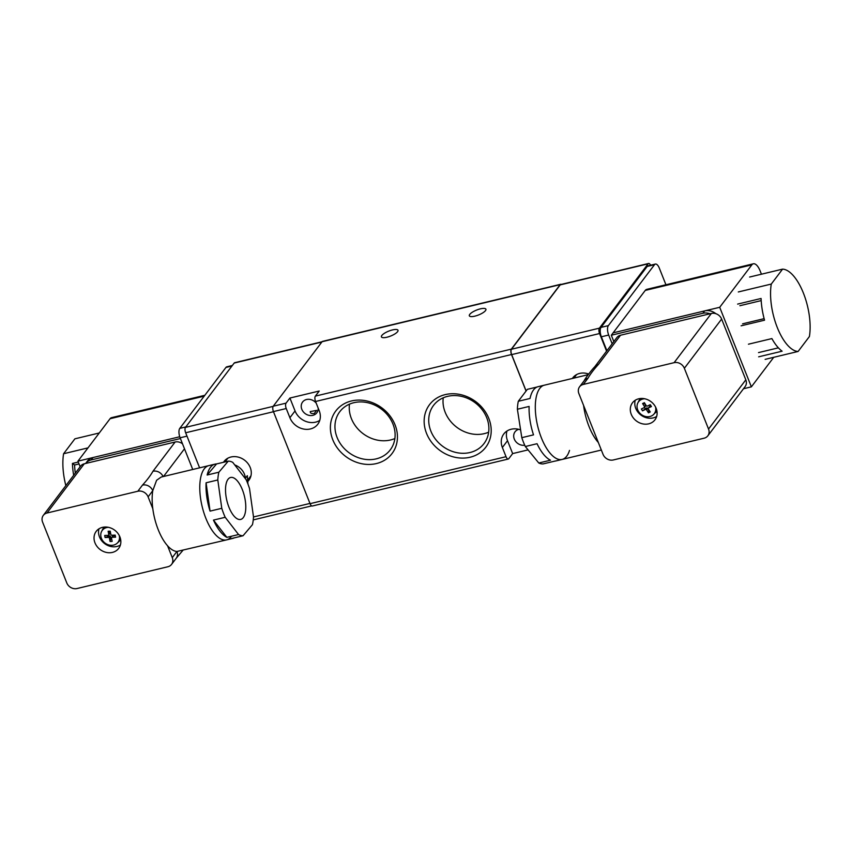 <?xml version="1.0" encoding="UTF-8"?>
<svg xmlns="http://www.w3.org/2000/svg" width="852" height="852" viewBox="0 0 852 852"><rect width="100%" height="100%" fill="white"/><g stroke="black" fill="none" stroke-linecap="round" stroke-linejoin="round"><path stroke-width="1.28" d="M474.862 316.145A8.925 2.641 158.3 0 1 469.335 315.794A8.925 2.641 158.3 0 1 480.39 308.85A8.925 2.641 158.3 0 1 485.917 309.201A8.925 2.641 158.3 0 1 474.862 316.145M386.946 337.222A8.925 2.641 158.3 0 1 381.419 336.87A8.925 2.641 158.3 0 1 392.474 329.926A8.925 2.641 158.3 0 1 398.001 330.278A8.925 2.641 158.3 0 1 386.946 337.222M319.212 410.707A16.593 14.25 37.1 0 1 317.796 424.232A16.593 14.25 37.1 0 1 310.426 428.95A16.593 14.25 37.1 0 1 289.904 417.725L286.24 408.523A4.153 1.736 -103.5 0 1 286.059 403.145L289.914 398.044L319.223 391.025L315.368 396.116A4.153 1.736 76.5 0 0 315.549 401.494L319.212 410.707M289.914 398.044L295.048 410.941A16.593 14.25 -142.9 0 0 315.56 422.155A16.593 14.25 -142.9 0 0 319.756 420.387M316.603 410.398L310.266 411.569C310.117 413.167 311.449 413.806 314.25 413.508L316.603 410.398M318.169 408.076A8.925 7.657 37.1 0 1 316.816 412.815A8.925 7.657 37.1 0 1 312.854 415.35A8.925 7.657 37.1 0 1 303.142 411.623A8.925 7.657 37.1 0 1 302.588 402.037A8.925 7.657 37.1 0 1 306.55 399.503A8.925 7.657 37.1 0 1 316.22 403.188M524.726 445.223A8.925 7.657 37.1 0 1 515.417 441.112A8.925 7.657 37.1 0 1 515.055 431.794A8.925 7.657 37.1 0 1 518.772 429.323M337.104 437.481A31.641 27.157 -142.9 0 0 376.201 458.866A31.641 27.157 -142.9 0 0 390.248 449.877A31.641 27.157 -142.9 0 0 392.964 424.083A31.641 27.157 -142.9 0 0 353.857 402.698A31.641 27.157 -142.9 0 0 339.81 411.676A31.641 27.157 -142.9 0 0 337.104 437.481M376.36 463.573A35.273 30.278 37.1 0 1 332.77 439.728A35.273 30.278 37.1 0 1 351.45 400.962A35.273 30.278 37.1 0 1 395.04 424.797A35.273 30.278 37.1 0 1 376.36 463.573M430.878 431.133A31.641 27.157 -142.9 0 0 469.984 452.518A31.641 27.157 -142.9 0 0 484.032 443.541A31.641 27.157 -142.9 0 0 486.737 417.746A31.641 27.157 -142.9 0 0 447.63 396.35A31.641 27.157 -142.9 0 0 433.583 405.339A31.641 27.157 -142.9 0 0 430.878 431.133M470.144 457.226A35.273 30.278 37.1 0 1 426.543 433.391A35.273 30.278 37.1 0 1 445.223 394.614A35.273 30.278 37.1 0 1 488.814 418.46A35.273 30.278 37.1 0 1 470.144 457.226M349.48 404.146A31.641 27.157 -142.9 0 0 351.397 418.598A31.641 27.157 -142.9 0 0 394.881 438.524M443.253 397.809A31.641 27.157 -142.9 0 0 445.17 412.251A31.641 27.157 -142.9 0 0 488.654 432.188M526.057 391.047L511.519 354.517A4.153 1.736 -103.5 0 1 511.338 349.128L560.179 284.632A4.153 1.736 -103.5 0 1 560.68 284.28A4.153 1.736 -103.5 0 1 561.34 284.398M560.68 284.28L322.588 341.364A4.153 1.736 76.5 0 0 322.088 341.716L273.247 406.212A4.153 1.736 76.5 0 0 273.428 411.591L286.24 408.523M273.428 411.591L310.064 503.67A4.153 1.736 76.5 0 0 312.322 506.013L508.293 459.026A4.153 1.736 -103.5 0 1 506.035 456.693L502.371 447.481A16.593 14.25 37.1 0 1 503.798 433.956A16.593 14.25 37.1 0 1 520.593 429.877M528.07 449.888L512.648 453.583L508.793 458.674A4.153 1.736 -103.5 0 1 508.293 459.026M506.972 431.016A16.593 14.25 -142.9 0 0 507.515 440.697L512.648 453.583M223.501 462.285A15.56 13.355 37.1 0 1 224.097 461.411A15.56 13.355 37.1 0 1 237.942 457.034A15.56 13.355 37.1 0 1 250.232 467.514A15.56 13.355 37.1 0 1 248.901 480.208A15.56 13.355 37.1 0 1 247.762 481.497M322.056 341.758L234.683 362.707A4.153 1.736 76.5 0 0 234.183 363.058L185.47 427.385L273.141 406.372M273.471 411.718L185.651 432.773L199.602 467.833M185.651 432.773A4.153 1.736 -103.5 0 1 185.47 427.385M232.34 365.487L226.813 366.818A7.263 3.046 76.5 0 0 225.94 367.436L179.793 428.364A7.263 3.046 76.5 0 0 180.113 437.79L192.722 469.484M204.192 396.148L110.068 418.715L77.937 461.156L179.74 436.746L92.953 457.556A12.45 10.682 -142.9 0 0 87.426 461.081L85.626 463.467A12.45 10.682 -142.9 0 0 85.626 463.477A12.45 10.682 -142.9 0 1 91.153 459.931L92.953 457.556M77.937 461.156L80.152 466.726M110.068 418.715A12.45 5.218 -103.5 0 1 111.569 417.661L204.831 395.296M99.279 432.976L74.891 438.823L63.591 453.733A42.121 17.668 76.5 0 0 65.849 485.619M73.666 475.299A42.121 17.668 -103.5 0 1 72.431 463.445L78.288 462.04M87.98 447.886L63.591 453.733M79.044 463.935L74.593 465L72.431 463.445M75.306 473.116A37.35 15.666 -103.5 0 1 74.593 465M231.19 536.643A38.18 16.018 -103.5 0 1 226.6 539.88A38.18 16.018 -103.5 0 1 203.82 512.563A38.18 16.018 -103.5 0 1 204.224 468.866A38.18 16.018 -103.5 0 1 208.804 465.629A38.18 16.018 76.5 0 0 204.224 468.866A38.18 16.018 76.5 0 0 203.82 512.563A38.18 16.018 76.5 0 0 226.6 539.88L176.939 551.468A38.18 16.018 76.5 0 1 167.567 545.781A38.18 16.018 76.5 0 1 152.806 508.697L148.099 496.854L152.764 490.699L156.598 480.283L161.188 477.045L215.034 464.138A38.18 16.018 -103.5 0 1 216.546 463.946L228.261 461.145L218.868 472.21A38.18 16.018 76.5 0 0 217.803 479.974L221.776 508.303A38.18 16.018 76.5 0 0 225.194 517.292L238.56 534.545A38.18 16.018 76.5 0 0 243.044 535.759L252.437 524.683A38.18 16.018 76.5 0 0 253.502 516.919L249.53 488.59A38.18 16.018 76.5 0 0 246.111 479.612L232.745 462.359A38.18 16.018 76.5 0 0 228.261 461.145M182.52 443.839A8.296 7.125 -142.9 0 0 175.118 442.018L84.273 463.797L46.998 513.021L137.832 491.242L142.497 485.086A8.296 7.125 37.1 0 1 152.764 490.699A38.18 16.018 76.5 0 0 152.806 508.697M102.453 527.367A14.111 12.109 37.1 0 1 117.81 533.256A14.111 12.109 37.1 0 1 118.684 548.4A14.111 12.109 37.1 0 1 112.421 552.405A14.111 12.109 37.1 0 1 97.075 546.515A14.111 12.109 37.1 0 1 96.191 531.371A14.111 12.109 37.1 0 1 102.453 527.367M98.992 528.815A14.111 12.109 -142.9 0 0 103.028 542.213A14.111 12.109 -142.9 0 0 116.926 546.462A14.111 12.109 -142.9 0 0 120.388 545.014M142.497 485.086C146.97 480.24 150.453 475.629 152.966 471.262A8.296 7.125 37.1 0 1 163.105 476.587M137.832 491.242A8.296 7.125 37.1 0 1 148.099 496.854M46.998 513.021A8.296 7.125 -142.9 0 0 43.314 515.375A8.296 7.125 -142.9 0 0 42.6 522.148L66.786 582.917A8.296 7.125 -142.9 0 0 77.042 588.53L167.887 566.75A8.296 7.125 -142.9 0 0 171.571 564.397A8.296 7.125 -142.9 0 0 172.274 557.623L167.567 545.781M84.273 463.797A8.296 7.125 -142.9 0 0 80.589 466.15L43.314 515.375M171.571 564.397L176.236 558.23A8.296 7.125 -142.9 0 0 176.939 551.468L172.274 557.623M180.4 438.535L91.153 459.931M119.259 535.525A9.862 8.467 37.1 0 1 119.365 536.025A9.862 8.467 37.1 0 1 117.171 543.203A9.862 8.467 37.1 0 1 107.618 544.545A9.862 8.467 37.1 0 1 100.909 536.622A9.862 8.467 37.1 0 1 101.612 531.414A9.862 8.467 37.1 0 1 108.438 527.324M108.758 534.577A0.831 0.714 37.1 0 1 108.129 535.354L104.711 535.471L105.084 537.505L108.502 537.399A0.831 0.714 37.1 0 1 109.418 538.134L110.046 541.467L112.134 541.393L111.516 538.07A0.831 0.714 37.1 0 1 112.155 537.282L115.574 537.175L115.19 535.131L111.772 535.237A0.831 0.714 37.1 0 1 110.856 534.513L110.238 531.179L108.14 531.243L108.758 534.577L109.844 533.15L109.557 531.659L108.14 531.243M108.641 535.099L109.727 533.672A0.831 0.714 -142.9 0 0 109.844 533.15M109.557 531.659L110.323 531.627M114.647 535.152L115.574 537.175M114.764 535.812L113.231 535.855A0.831 0.714 -142.9 0 0 112.709 536.11L111.633 537.537M111.537 538.176L110.781 538.198L110.046 541.467M110.781 538.198L110.504 536.707A0.831 0.714 -142.9 0 0 109.588 535.972L105.084 537.505M108.055 536.025L107.927 535.365M234.737 464.926A14.527 12.46 37.1 0 1 245.387 478.217L247.314 475.672L247.964 484.085M228.027 479.293A21.577 9.053 -103.5 0 1 230.626 477.471A21.577 9.053 -103.5 0 1 243.502 492.903A21.577 9.053 -103.5 0 1 243.278 517.601A21.577 9.053 -103.5 0 1 240.679 519.432A21.577 9.053 -103.5 0 1 227.803 503.99A21.577 9.053 -103.5 0 1 228.027 479.293M234.257 537.868A38.18 16.018 -103.5 0 1 232.83 538.379A38.18 16.018 -103.5 0 1 231.318 538.57L243.044 535.759M238.56 534.545L226.834 537.356A38.18 16.018 -103.5 0 1 213.469 520.103L225.194 517.292M221.776 508.303L210.061 511.115A38.18 16.018 -103.5 0 1 206.088 482.786L217.803 479.974M218.868 472.21L207.153 475.022A38.18 16.018 -103.5 0 1 210.444 467.375A38.18 16.018 -103.5 0 1 215.034 464.138M226.834 537.356L213.469 520.103M210.061 511.115L206.088 482.786M207.153 475.022L216.546 463.946M572.352 378.469A15.56 13.355 37.1 0 1 572.81 377.819A15.56 13.355 37.1 0 1 588.562 373.996M511.477 349.235L599.393 328.158L648.106 263.822A4.153 1.736 -103.5 0 1 648.606 263.47L560.691 284.547A4.153 1.736 76.5 0 0 560.19 284.898L511.477 349.235A4.153 1.736 76.5 0 0 511.658 354.613L526.121 390.962M606.581 351.152L599.574 333.537L511.658 354.613M648.606 263.47A4.153 1.736 -103.5 0 1 650.598 265.217M599.393 328.158A4.153 1.736 76.5 0 0 599.574 333.537M612.162 343.782L608.679 335.038A7.263 3.046 -103.5 0 1 608.371 325.624L654.517 264.684A7.263 3.046 -103.5 0 1 655.38 264.067L648.063 265.824A7.263 3.046 76.5 0 0 647.19 266.442L601.043 327.381A7.263 3.046 76.5 0 0 601.352 336.796L606.901 350.726M655.38 264.067A7.263 3.046 -103.5 0 1 659.331 268.167L665.934 284.76M751.837 264.855L645.252 290.415L613.11 332.844L719.706 307.295L751.837 264.855A12.45 5.218 -103.5 0 1 753.338 263.8A12.45 5.218 -103.5 0 1 760.091 270.819L761.443 274.206M743.498 388.736L751.368 386.851L719.706 307.295M645.252 290.415A12.45 5.218 -103.5 0 1 646.743 289.361L753.338 263.8M773.744 357.297L751.368 386.851M539.753 388.427A38.18 16.018 76.5 0 0 539.348 432.124A38.18 16.018 76.5 0 0 562.139 459.43A38.18 16.018 -103.5 0 1 536.068 417.65A38.18 16.018 -103.5 0 1 544.332 385.189A38.18 16.018 76.5 0 0 539.753 388.427M598.338 442.507A38.18 16.018 -103.5 0 1 583.577 405.424L603.056 454.35A8.296 7.125 37.1 0 0 613.312 459.963L704.157 438.184A8.296 7.125 -142.9 0 0 707.831 435.83A8.296 7.125 -142.9 0 0 708.544 429.057L684.358 368.288A8.296 7.125 -142.9 0 0 674.102 362.675L583.258 384.454A8.296 7.125 -142.9 0 0 579.573 386.808A8.296 7.125 -142.9 0 0 578.87 393.581L583.577 405.424M648.692 423.838A14.111 12.109 37.1 0 1 633.334 417.949A14.111 12.109 37.1 0 1 632.461 402.804A14.111 12.109 37.1 0 1 638.723 398.8A14.111 12.109 37.1 0 1 654.07 404.689A14.111 12.109 37.1 0 1 654.954 419.834A14.111 12.109 37.1 0 1 648.692 423.838M635.251 400.248A14.111 12.109 -142.9 0 0 639.288 413.646A14.111 12.109 -142.9 0 0 653.186 417.906A14.111 12.109 -142.9 0 0 656.658 416.458M707.831 435.83L745.117 386.606A8.296 7.125 -142.9 0 0 745.819 379.832L708.544 429.057M594.707 366.829A8.296 7.125 37.1 0 1 598.392 364.475C593.929 369.321 590.436 373.921 587.923 378.299A8.296 7.125 -142.9 0 0 584.238 380.652C585.015 378.586 592.236 369.161 594.707 366.829L616.848 337.584A8.296 7.125 37.1 0 1 620.533 335.23L711.377 313.451A8.296 7.125 37.1 0 1 721.633 319.063L745.819 379.832M584.238 380.652L579.573 386.808M809.4 336.54L798.111 351.461A42.121 17.668 -103.5 0 1 777.29 327.53A42.121 17.668 -103.5 0 1 771.284 284.057L782.573 269.136A42.121 17.668 -103.5 0 1 803.393 293.067A42.121 17.668 -103.5 0 1 809.4 336.54M771.284 284.057L738.311 291.959M737.63 304.1L761.081 298.477A42.121 17.668 76.5 0 0 764.542 320.192L741.102 325.805M748.45 344.197L771.891 338.585A42.121 17.668 76.5 0 0 782.115 351.194L758.674 356.818M765.139 359.363L798.111 351.461M749.611 277.038L782.573 269.136M758.525 352.6L778.387 347.84M764.127 318.659L742.603 323.824M739.877 305.719L761.177 300.607M655.529 406.958A9.862 8.467 37.1 0 1 653.441 414.636A9.862 8.467 37.1 0 1 638.563 411.548A9.862 8.467 37.1 0 1 637.882 402.847A9.862 8.467 37.1 0 1 644.698 398.757M644.495 406.574A0.831 0.714 37.1 0 1 644.272 407.575L641.375 408.981L642.536 410.834L645.443 409.429A0.831 0.714 37.1 0 1 646.53 409.801L648.447 412.826L650.225 411.963L648.319 408.939A0.831 0.714 37.1 0 1 648.542 407.938L651.439 406.532L650.268 404.679L647.371 406.074A0.831 0.714 37.1 0 1 646.274 405.712L644.368 402.687L642.589 403.55L644.495 406.574L645.582 405.147L644.719 403.795L642.589 403.55M645.347 406.148A0.831 0.714 -142.9 0 0 645.582 405.147M650.193 404.711L651.439 406.532M650.917 405.872L649.618 406.51A0.831 0.714 -142.9 0 0 649.277 406.958M648.734 409.599L648.447 412.826M648.468 409.727L647.616 408.374A0.831 0.714 -142.9 0 0 646.519 408.012L642.536 410.834M645.22 408.64L644.463 407.437L645.582 405.967M613.834 341.577L611.31 335.23L613.11 332.855L704.679 310.895A12.45 10.682 37.1 0 1 715.872 313.696M611.31 335.23L702.879 313.27A12.45 10.682 37.1 0 1 710.025 313.781M569.509 450.41A38.18 16.018 -103.5 0 1 562.139 459.43L601.331 450.037M517.388 409.237L529.113 406.436A38.18 16.018 76.5 0 0 529.837 419.141A38.18 16.018 76.5 0 0 533.522 434.861L521.807 437.672L517.388 409.237A38.18 16.018 -103.5 0 1 518.304 401.281L527.356 389.332L537.175 386.978M525.322 446.523L537.048 443.711A38.18 16.018 76.5 0 0 550.509 460.197L538.784 463.009L525.322 446.523A38.18 16.018 -103.5 0 1 521.807 437.672M562.139 459.43L555.909 460.932A38.18 16.018 76.5 0 1 554.94 461.092L543.225 463.893A38.18 16.018 -103.5 0 1 538.784 463.009M588.04 374.71L538.113 386.68A38.18 16.018 76.5 0 0 530.029 398.47L518.304 401.281M560.179 284.632L322.088 341.716M273.247 406.212L286.059 403.145M315.368 396.116L511.338 349.128M315.549 401.494L511.519 354.517M295.048 410.941L289.904 417.725M310.064 503.67L506.035 456.693M507.515 440.697L502.371 447.481M321.832 342.046L234.183 363.058M253.502 516.962L309.968 503.425M186.993 436.139L180.113 437.79M185.821 426.927L179.793 428.364M231.968 365.987L225.94 367.436M152.966 471.262L175.118 442.018M163.52 476.492L184.49 448.791M120.633 539.454L119.163 541.339A10.33 8.871 -142.9 0 0 120.633 539.444M102.868 528.996L104.274 527.068A10.33 8.871 -142.9 0 0 102.868 528.996L101.612 531.414M113.231 535.855L112.155 537.282M110.504 536.707L109.418 538.134M109.588 535.972L108.502 537.399M648.106 263.822L560.19 284.898M608.679 335.038L601.352 336.796M608.371 325.624L601.043 327.381M654.517 264.684L647.19 266.442M684.358 368.288L721.633 319.063M711.377 313.451L674.102 362.675M583.258 384.454L587.923 378.299M620.533 335.23L598.392 364.475M655.433 412.773A10.33 8.871 -142.9 0 0 656.903 410.877L653.441 414.636M639.128 400.429L640.544 398.502A10.33 8.871 -142.9 0 0 639.128 400.429L637.882 402.847M649.618 406.51L648.542 407.938M647.616 408.374L646.53 409.801M646.519 408.012L645.443 409.429M704.679 310.895L702.879 313.27M253.257 519.901L311.662 505.896M176.236 558.23L182.903 550.349M117.171 543.203L119.163 541.339M250.967 475.757L247.655 480.134M227.814 458.216L225.013 461.922M226.6 539.88L232.83 538.379M576.538 374.614L573.897 378.107M649.394 406.692L648.308 408.119"/></g></svg>
